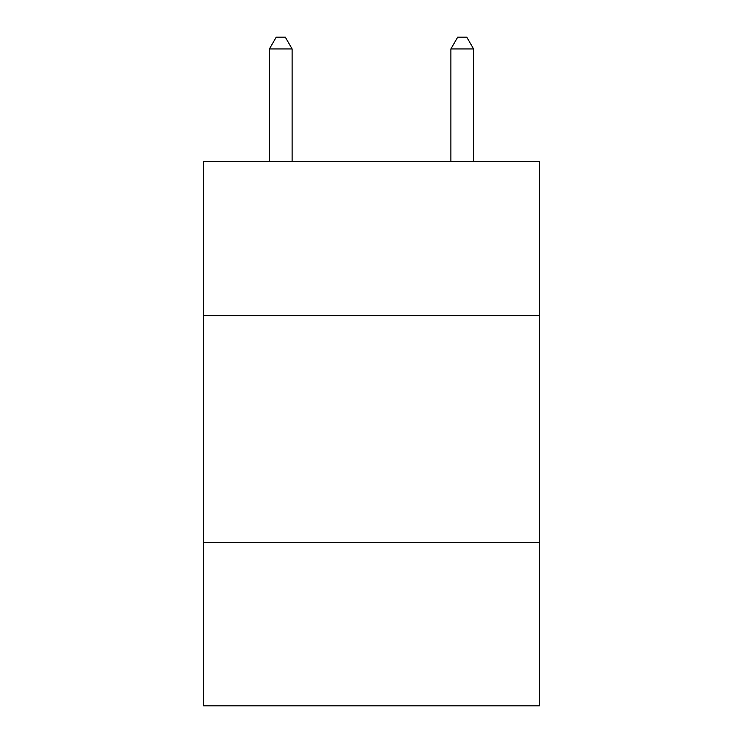 <?xml version="1.0" encoding="UTF-8"?>
<svg xmlns="http://www.w3.org/2000/svg" width="743" height="743" viewBox="0 0 743 743"><rect width="100%" height="100%" fill="white"/><g stroke="black" fill="none" stroke-linecap="round" stroke-linejoin="round"><path stroke-width="1.11" d="M539.353 315.701L539.353 161.454L203.647 161.454L203.647 315.701L539.353 315.701L539.353 705.85L203.647 705.85L203.647 315.701M539.353 542.529L203.647 542.529M292.11 161.454L292.11 48.945L269.421 48.945L269.421 161.454M269.421 48.945L276.229 37.15L285.303 37.15L292.11 48.945M473.579 161.454L473.579 48.945L450.89 48.945L450.89 161.454M450.89 48.945L457.697 37.15L466.771 37.15L473.579 48.945"/></g></svg>
